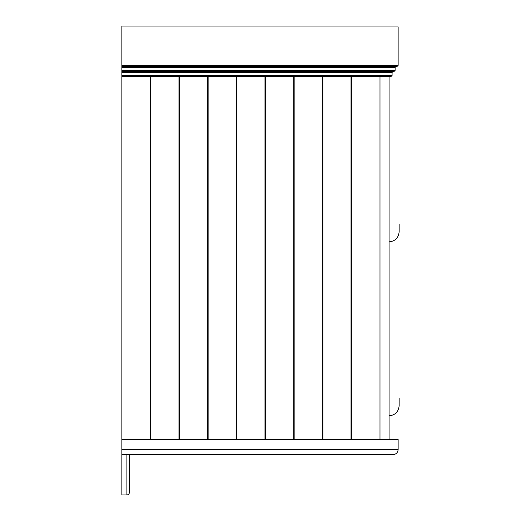 <?xml version="1.0" encoding="UTF-8"?>
<svg xmlns="http://www.w3.org/2000/svg" width="521" height="521" viewBox="0 0 521 521"><rect width="100%" height="100%" fill="white"/><g stroke="black" fill="none" stroke-linecap="round" stroke-linejoin="round"><path stroke-width="0.78" d="M236.814 76.47L236.814 439.49L264.987 439.49L264.987 76.47M322.851 76.47L322.877 439.49M358.832 439.49L355.797 439.49M299.523 439.49L299.178 439.49M294.202 439.49L293.837 439.49M129.41 492.43C129.247 493.947 128.407 494.787 126.89 494.95L121.849 494.95L121.849 454.612L393.101 454.612C396.142 454.292 397.823 452.612 398.142 449.571L121.849 449.571L121.849 454.612L126.89 454.612L126.89 494.95C128.407 494.787 129.247 493.947 129.41 492.43L129.41 454.612M393.101 454.612C396.142 454.292 397.823 452.612 398.142 449.571L398.142 439.49L121.849 439.49L121.849 449.571M389.07 76.47L389.07 439.49M379.991 439.49L379.991 76.47L379.991 439.49M155.401 66.388L397.139 66.388L398.142 65.379L398.142 27.059M183.203 66.388L343.997 66.388M374.801 66.388L389.07 66.388M121.849 65.379L398.142 65.379L397.139 66.388L121.849 66.388L121.849 26.05L398.142 26.05M394.11 71.429L121.849 71.429L121.849 72.439L392.092 72.439L393.101 71.429L121.849 71.429L121.849 70.42L395.12 70.42L394.11 71.429L395.12 70.42L395.12 67.391L396.129 66.388M391.089 76.47L121.849 76.47L121.849 75.46L392.092 75.46L391.089 76.47L392.092 75.46L392.092 72.439M121.849 66.388L121.849 67.391L395.12 67.391M121.849 70.42L121.849 67.391M121.849 75.46L121.849 72.439M389.07 224.199C402.075 224.199 402.075 224.199 389.07 224.199M389.07 398.142C402.075 398.142 402.075 398.142 389.07 398.142M322.343 76.47L322.343 439.49M265.489 439.49L265.489 76.47M207.632 76.47L207.632 439.49M208.133 439.49L208.133 76.47M121.849 439.49L121.849 76.47L150.276 76.47L150.276 439.49M150.777 439.49L150.777 76.47M178.95 76.47L178.95 439.49M179.458 439.49L179.458 76.47M236.306 76.47L236.306 439.49M293.668 76.47L293.668 439.49M294.17 439.49L294.17 76.47M351.024 76.47L351.024 439.49M351.525 439.49L351.525 76.47M389.07 231.76C402.075 231.76 402.075 231.76 389.07 231.76M389.07 405.709C402.075 405.709 402.075 405.709 389.07 405.709M389.07 241.842C395.133 241.308 398.493 237.947 399.151 231.76L399.151 224.199M389.07 415.791C395.133 415.25 398.493 411.89 399.151 405.709L399.151 398.142"/></g></svg>

